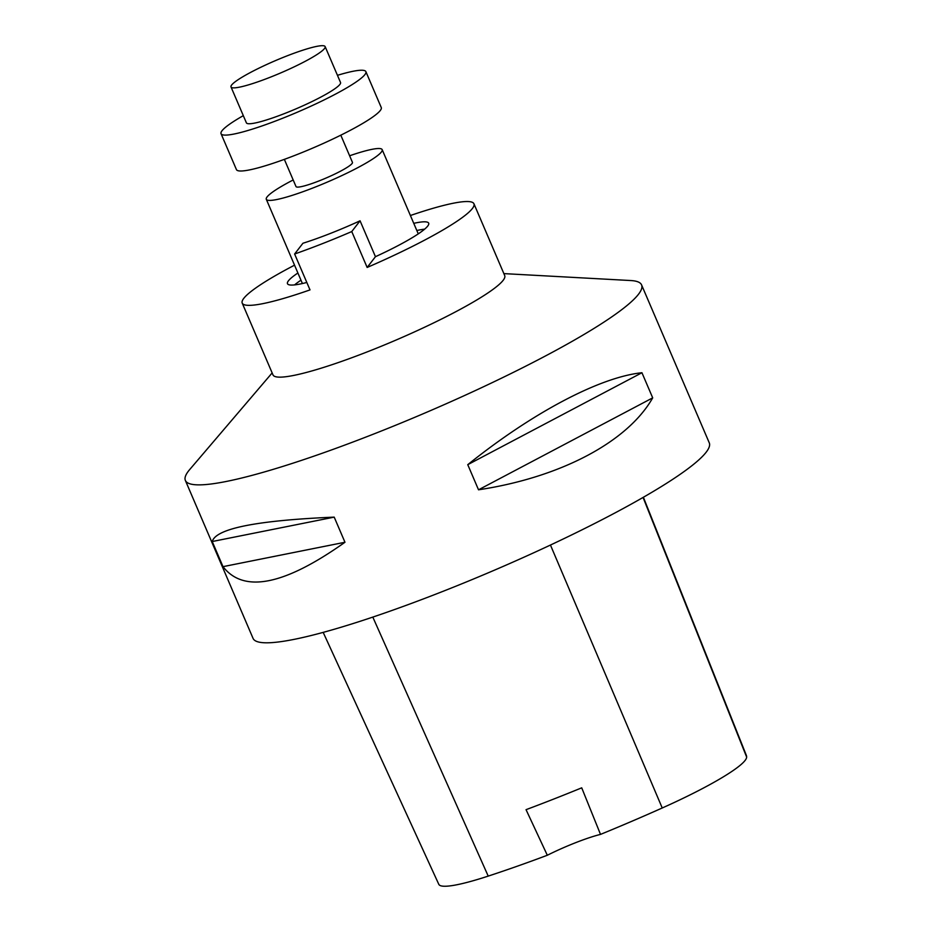 <?xml version="1.0" encoding="UTF-8"?>
<svg xmlns="http://www.w3.org/2000/svg" width="932" height="932" viewBox="0 0 932 932"><rect width="100%" height="100%" fill="white"/><g stroke="black" fill="none" stroke-linecap="round" stroke-linejoin="round"><path stroke-width="1.4" d="M324.499 48.534A51.213 6.687 156.8 0 1 269.896 77.368A51.213 6.687 156.8 0 1 231.008 86.944A51.213 6.687 156.8 0 1 275.441 60.627A51.213 6.687 156.8 0 1 325.14 46.6A51.213 6.687 156.8 0 1 324.499 48.534M231.008 86.944L246.398 122.849A51.213 6.687 -23.2 0 0 285.274 113.261A51.213 6.687 -23.2 0 0 340.53 82.494L325.14 46.6M337.454 75.317A78.789 10.287 156.8 0 1 365.88 71.636A78.789 10.287 156.8 0 1 364.89 74.618A78.789 10.287 156.8 0 1 289.165 115.626A78.789 10.287 156.8 0 1 221.047 133.707A78.789 10.287 156.8 0 1 243.31 115.661M221.047 133.707L236.437 169.601A78.789 10.287 -23.2 0 0 304.554 151.52A78.789 10.287 -23.2 0 0 380.279 110.512A78.789 10.287 -23.2 0 0 381.258 107.529L365.88 71.636M284.353 159.372L296.015 186.563A30.698 4.008 -23.2 0 0 322.554 179.515A30.698 4.008 -23.2 0 0 352.063 163.531A30.698 4.008 -23.2 0 0 352.447 162.366L340.797 135.175M503.874 273.612L630.778 280.544A248.168 32.399 156.8 0 1 641.577 284.901A248.168 32.399 156.8 0 1 638.467 294.291A248.168 32.399 156.8 0 1 399.933 423.489A248.168 32.399 156.8 0 1 185.363 480.434A248.168 32.399 156.8 0 1 189.65 469.612L272.144 372.928M185.363 480.434L253.061 638.385A248.168 32.399 -23.2 0 0 467.619 581.428A248.168 32.399 -23.2 0 0 706.153 452.23A248.168 32.399 -23.2 0 0 709.275 442.851L641.577 284.901M641.938 372.73L652.703 397.859C627.644 441.966 560.47 477.429 478.524 489.801L467.759 464.672C532.685 412.585 599.847 377.122 641.938 372.73L467.759 464.672M334.204 517.132L344.968 542.261C284.365 585.273 243.706 593.404 223.004 566.656L212.228 541.527C215.921 528.561 256.568 520.429 334.204 517.132L212.228 541.527M323.183 632.385L438.797 884.317A110.652 14.446 -23.2 0 0 488.217 876.103A276.105 36.033 -23.2 0 0 547.317 855.261L526.044 809.675A277.387 36.208 156.8 0 0 581.719 787.831L600.511 834.396A276.105 36.033 -23.2 0 0 662.233 807.986A110.652 14.446 -23.2 0 0 746.637 757.052A276.105 36.033 -23.2 0 0 746.287 755.235L643.383 497.269M600.511 834.396A47.276 6.175 -23.2 0 0 547.317 855.261M652.703 397.859L478.524 489.801M344.968 542.261L223.004 566.656M294.535 265.177A126.053 16.45 -23.2 0 0 242.215 303.098L272.994 374.897A126.053 16.45 -23.2 0 0 340.774 361.698A126.053 16.45 -23.2 0 0 503.129 280.346A126.053 16.45 -23.2 0 0 504.713 275.581L473.945 203.782A126.053 16.45 -23.2 0 0 410.395 215.513M272.948 374.804A126.053 16.45 -23.2 0 0 381.631 346.11A126.053 16.45 -23.2 0 0 503.14 280.346A126.053 16.45 -23.2 0 0 504.678 275.488M360.067 220.802L351.76 231.555A126.053 16.45 156.8 0 1 294.617 254.005L302.935 243.252A76.82 10.031 -23.2 0 0 360.067 220.802L375.456 256.696A76.82 10.031 -23.2 0 0 428.685 223.179A76.82 10.031 -23.2 0 0 413.75 223.342M242.215 303.098A126.053 16.45 -23.2 0 0 310.007 289.899L294.617 254.005M351.76 231.555L367.15 267.449A126.053 16.45 -23.2 0 0 473.945 203.782M300.966 280.183A76.82 10.031 -23.2 0 0 294.594 284.901M424.643 229.155A76.82 10.031 -23.2 0 0 416.837 230.519M297.89 273.006A76.82 10.031 -23.2 0 0 287.475 283.701A76.82 10.031 -23.2 0 0 306.826 282.466M367.15 267.449L375.456 256.696M293.184 179.958A63.027 8.225 -23.2 0 0 266.307 199.297A63.027 8.225 -23.2 0 0 320.794 184.827A63.027 8.225 -23.2 0 0 381.374 152.021A63.027 8.225 -23.2 0 0 382.167 149.633A63.027 8.225 -23.2 0 0 349.628 155.772M746.637 757.052L643.068 497.455M488.217 876.103L372.812 617.101M662.233 807.986L550.451 545.045M418.27 233.874L382.167 149.633M302.411 283.538L266.307 199.297"/></g></svg>
